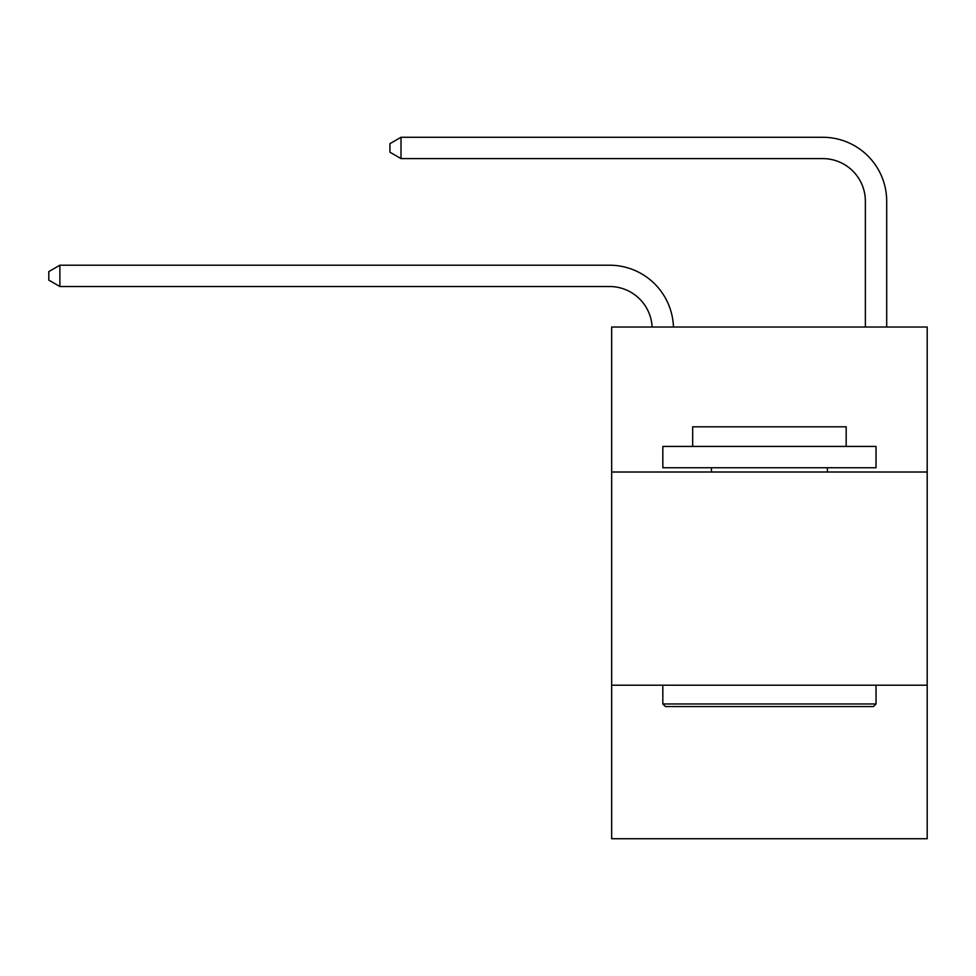 <?xml version="1.0" encoding="UTF-8"?>
<svg xmlns="http://www.w3.org/2000/svg" width="976" height="976" viewBox="0 0 976 976"><rect width="100%" height="100%" fill="white"/><g stroke="black" fill="none" stroke-linecap="round" stroke-linejoin="round"><path stroke-width="1.46" d="M927.2 472.006L927.2 327.033L611.659 327.033L611.659 472.006L927.2 472.006L927.2 838.726L611.659 838.726L611.659 472.006M927.2 685.213L611.659 685.213M652.114 327.033A42.639 42.639 0 0 0 609.524 286.517A42.639 42.639 0 0 1 652.114 327.033A42.639 42.639 0 0 0 609.524 286.517A42.639 42.639 0 0 1 652.114 327.033A42.639 42.639 0 0 0 609.524 286.517A42.639 42.639 0 0 1 652.114 327.033A42.639 42.639 0 0 0 609.524 286.517A42.639 42.639 0 0 1 652.114 327.033A42.639 42.639 0 0 0 609.524 286.517A42.639 42.639 0 0 1 652.114 327.033A42.639 42.639 0 0 0 609.524 286.517A42.639 42.639 0 0 1 652.114 327.033A42.639 42.639 0 0 0 609.524 286.517A42.639 42.639 0 0 1 652.114 327.033A42.639 42.639 0 0 0 609.524 286.517A42.639 42.639 0 0 1 652.114 327.033A42.639 42.639 0 0 0 609.524 286.517A42.639 42.639 0 0 1 652.114 327.033A42.639 42.639 0 0 0 609.524 286.517A42.639 42.639 0 0 1 652.114 327.033A42.639 42.639 0 0 0 609.524 286.517A42.639 42.639 0 0 1 652.114 327.033A42.639 42.639 0 0 0 609.524 286.517A42.639 42.639 0 0 1 652.114 327.033A42.639 42.639 0 0 0 609.524 286.517A42.639 42.639 0 0 1 652.114 327.033A42.639 42.639 0 0 0 609.524 286.517A42.639 42.639 0 0 1 652.114 327.033A42.639 42.639 0 0 0 609.524 286.517A42.639 42.639 0 0 1 652.114 327.033A42.639 42.639 0 0 0 609.524 286.517A42.639 42.639 0 0 1 652.114 327.033A42.639 42.639 0 0 0 609.524 286.517A42.639 42.639 0 0 1 652.114 327.033A42.639 42.639 0 0 0 609.524 286.517A42.639 42.639 0 0 1 652.114 327.033A42.639 42.639 0 0 0 609.524 286.517A42.639 42.639 0 0 1 652.114 327.033A42.639 42.639 0 0 0 609.524 286.517A42.639 42.639 0 0 1 652.114 327.033A42.639 42.639 -16.8 0 0 609.524 286.517L59.89 286.517L48.8 280.124L48.8 271.596L59.89 265.204L609.524 265.204A63.965 63.965 0 0 1 673.452 327.033M865.37 327.033L865.37 201.239A42.639 42.639 3.6 0 0 822.731 158.6L401.014 158.6L389.924 152.207L389.924 143.679L401.014 137.274L822.731 137.274A63.965 63.965 0 0 1 886.696 201.239L886.696 327.033M59.89 265.204L609.524 265.204L59.89 265.204L609.524 265.204L59.89 265.204L609.524 265.204L59.89 265.204L609.524 265.204L59.89 265.204L609.524 265.204L59.89 265.204L609.524 265.204L59.89 265.204L609.524 265.204L59.89 265.204L609.524 265.204L59.89 265.204L609.524 265.204L59.89 265.204L609.524 265.204L59.89 265.204L609.524 265.204L59.89 265.204L609.524 265.204L59.89 265.204L609.524 265.204L59.89 265.204L609.524 265.204L59.89 265.204L609.524 265.204L59.89 265.204L609.524 265.204L59.89 265.204L609.524 265.204L59.89 265.204L609.524 265.204L59.89 265.204L609.524 265.204L59.89 265.204L609.524 265.204L59.89 265.204L59.89 286.517M865.37 201.239A42.639 42.639 0 0 0 822.731 158.6A42.639 42.639 0 0 1 865.37 201.239A42.639 42.639 0 0 0 822.731 158.6A42.639 42.639 0 0 1 865.37 201.239A42.639 42.639 0 0 0 822.731 158.6A42.639 42.639 0 0 1 865.37 201.239A42.639 42.639 0 0 0 822.731 158.6A42.639 42.639 0 0 1 865.37 201.239A42.639 42.639 0 0 0 822.731 158.6A42.639 42.639 0 0 1 865.37 201.239A42.639 42.639 0 0 0 822.731 158.6A42.639 42.639 0 0 1 865.37 201.239A42.639 42.639 0 0 0 822.731 158.6A42.639 42.639 0 0 1 865.37 201.239A42.639 42.639 0 0 0 822.731 158.6A42.639 42.639 0 0 1 865.37 201.239A42.639 42.639 0 0 0 822.731 158.6A42.639 42.639 0 0 1 865.37 201.239A42.639 42.639 0 0 0 822.731 158.6A42.639 42.639 0 0 1 865.37 201.239A42.639 42.639 0 0 0 822.731 158.6A42.639 42.639 0 0 1 865.37 201.239A42.639 42.639 0 0 0 822.731 158.6A42.639 42.639 0 0 1 865.37 201.239A42.639 42.639 0 0 0 822.731 158.6A42.639 42.639 0 0 1 865.37 201.239A42.639 42.639 0 0 0 822.731 158.6A42.639 42.639 0 0 1 865.37 201.239A42.639 42.639 0 0 0 822.731 158.6A42.639 42.639 0 0 1 865.37 201.239A42.639 42.639 0 0 0 822.731 158.6A42.639 42.639 0 0 1 865.37 201.239A42.639 42.639 0 0 0 822.731 158.6A42.639 42.639 0 0 1 865.37 201.239A42.639 42.639 0 0 0 822.731 158.6A42.639 42.639 0 0 1 865.37 201.239A42.639 42.639 0 0 0 822.731 158.6A42.639 42.639 0 0 1 865.37 201.239A42.639 42.639 0 0 0 822.731 158.6A42.639 42.639 0 0 1 865.37 201.239M401.014 137.274L822.731 137.274L401.014 137.274L822.731 137.274L401.014 137.274L822.731 137.274L401.014 137.274L822.731 137.274L401.014 137.274L822.731 137.274L401.014 137.274L822.731 137.274L401.014 137.274L822.731 137.274L401.014 137.274L822.731 137.274L401.014 137.274L822.731 137.274L401.014 137.274L822.731 137.274L401.014 137.274L822.731 137.274L401.014 137.274L822.731 137.274L401.014 137.274L822.731 137.274L401.014 137.274L822.731 137.274L401.014 137.274L822.731 137.274L401.014 137.274L822.731 137.274L401.014 137.274L822.731 137.274L401.014 137.274L822.731 137.274L401.014 137.274L822.731 137.274L401.014 137.274L822.731 137.274L401.014 137.274L401.014 158.6M665.388 706.539L662.826 703.977L876.033 703.977L873.471 706.539L665.388 706.539M876.033 446.422L876.033 467.748L662.826 467.748L662.826 446.422L876.033 446.422M692.679 446.422L692.679 426.805L846.18 426.805L846.18 446.422M876.033 685.213L876.033 703.977M662.826 685.213L662.826 703.977M827.416 467.748L827.416 472.006M711.443 467.748L711.443 472.006"/></g></svg>
